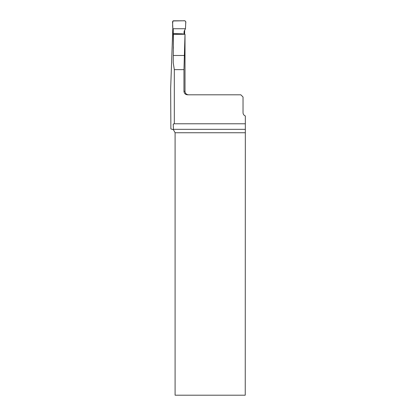 <?xml version="1.0" encoding="UTF-8"?>
<svg xmlns="http://www.w3.org/2000/svg" width="416" height="416" viewBox="0 0 416 416"><rect width="100%" height="100%" fill="white"/><g stroke="black" fill="none" stroke-linecap="round" stroke-linejoin="round"><path stroke-width="0.62" d="M173.441 129.761L175.094 132.746L175.094 395.2L245.237 395.2L245.341 123.776L174.32 123.776L173.222 124.077L173.441 129.761L170.877 128.913L170.659 88.67L172.817 27.81M173.42 48.37L173.316 43.586M173.441 34.434L173.222 62.686L174.32 69.633L183.96 69.633L183.96 91.281L185.006 91.281L185.006 34.278L183.96 69.633M184.605 34.268L184.683 30.113M185.006 34.263L173.441 34.33M245.341 123.776L245.341 115.95A3.526 3.526 0 0 1 243.032 112.642L243.032 97.006L240.833 94.801L187.496 94.801C185.349 94.598 184.174 93.423 183.96 91.281M173.378 47.939L173.238 29.39L172.858 28.735L172.552 21.715L173.42 20.8L184.917 20.8L185.78 21.71L185.474 28.735L184.168 31.158L183.924 34.273M185.474 28.735L185.708 23.468C186.16 21.356 185.333 20.467 183.217 20.8L172.926 20.956C172.567 23.447 172.546 26.042 172.858 28.735L185.474 28.735L172.858 28.735M173.441 129.34L245.248 129.34M245.237 132.746L175.094 132.746M174.32 123.776L174.32 69.633M173.295 55.474L184.376 55.474M185.006 91.281C185.214 93.418 186.389 94.593 188.526 94.801M176.296 34.102L183.446 34.05M173.456 33.592L182.567 33.831"/></g></svg>
